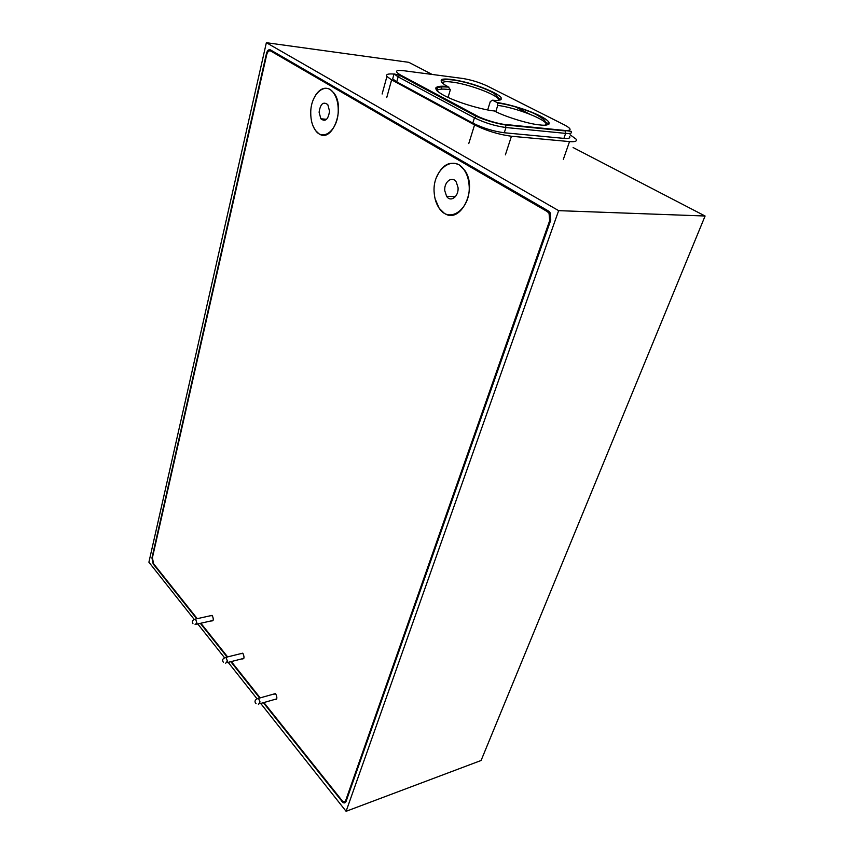 <?xml version="1.0" encoding="UTF-8"?>
<svg xmlns="http://www.w3.org/2000/svg" width="854" height="854" viewBox="0 0 854 854"><rect width="100%" height="100%" fill="white"/><g stroke="black" fill="none" stroke-linecap="round" stroke-linejoin="round"><path stroke-width="1.28" d="M263.363 702.693L342.817 802.418C344.311 803.347 345.411 802.995 346.105 801.34L550.777 220.086L550.168 212.774L548.375 210.97L270.44 49.884C268.668 49.222 267.334 50.439 266.448 53.546L151.948 557.918L153.154 563.939L196.73 618.798M200.338 623.345L227.143 657.089M230.793 661.679L259.68 698.049M194.114 619.31L148.906 562.21L266.363 42.7L408.81 62.331L432.167 74.447M346.094 811.3L558.655 210.65L705.094 216.009L481.09 760.487L346.094 811.3L260.716 703.45M256.84 698.551L228.178 662.352M224.41 657.591L197.765 623.932M558.655 210.65L266.363 42.7M705.094 216.009L573.109 147.55M211.258 620.879L211.386 620.975C213.532 621.061 213.842 619.278 212.294 615.649L210.244 615.787M241.863 658.861L241.992 658.968C244.287 659.096 244.607 657.281 242.974 653.502L240.7 653.684M274.604 699.479L274.732 699.575C277.166 699.778 277.507 697.91 275.767 693.982L273.269 694.206M313.204 126.424L315.521 130.502L318.873 133.694C332.153 143.739 345.817 108.074 333.967 93.054L330.103 89.392C324.862 86.777 320.069 88.645 315.713 94.986M435.081 198.768L439.159 208.248L444.101 213.094C460.221 225.136 478.315 189.054 464.789 170.362L459.078 164.758C449.385 160.648 441.785 165.046 436.277 177.931M263.897 702.543L342.539 801.191C344.045 802.13 345.144 801.767 345.827 800.113L549.656 220.674L549.058 213.372L547.265 211.568L270.697 51.005C268.925 50.343 267.59 51.56 266.704 54.656L152.396 557.758L153.613 563.779L197.242 618.68M200.861 623.228L227.666 656.961M231.317 661.551L260.214 697.899M319.097 112.226C320.41 103.782 323.314 101.263 327.808 104.658L329.548 111.191C328.203 119.613 325.31 122.143 320.858 118.781L319.097 112.226M338.237 110.326C338.376 129.488 323.346 142.138 315.446 130.342C312.318 125.954 310.749 120.19 310.749 113.048C310.418 94.282 325.502 80.692 333.743 93.182C336.764 97.58 338.259 103.302 338.237 110.326M444.795 190.794C443.781 181.977 452.214 175.401 456.26 182.019L458.022 187.474C459.004 196.377 450.581 202.772 446.599 196.303L444.795 190.794M469.059 184.699C471.6 208.344 449.428 224.773 439.105 208.088C436.362 204.074 434.75 199.195 434.248 193.442C431.526 170.437 453.709 152.727 464.533 170.501C467.085 174.44 468.59 179.169 469.059 184.699M494.423 110.945L494.445 110.956C504.234 116.486 529.544 124.268 539.952 124.93C547.777 126.05 555.527 124.054 540.678 116.208C524.836 108.287 503.849 103.227 497.231 102.619L492.544 100.206C499.056 100.868 501.885 99.929 501.01 97.367C497.316 93.267 483.022 87.343 472.422 84.172C461.843 80.916 446.845 77.96 441.849 79.411C439.97 81.141 442.009 83.564 447.966 86.681L450.357 89.713L448.04 97.473M434.366 93.075L434.131 93.855M435.636 88.047L437.483 88.272M505.387 154.852L511.45 136.245C498.704 134.569 486.417 130.79 474.568 124.908L468.761 143.589M386.745 97.548L391.612 79.87L474.568 124.908M391.612 79.87L386.926 76.444C385.645 74.362 388.004 73.572 394.004 74.074M549.069 124.011L543.742 121.3M530.088 114.34L514.289 106.28M501.117 99.566L496.644 97.281M570.088 134.751L576.066 139.127C577.336 141.209 575.158 142.031 569.533 141.593L563.341 159.346M511.45 136.245L569.533 141.593M498.277 98.776L500.508 99.918M511.503 105.522L512.549 106.067M569.554 136.288C570.643 138.081 568.753 138.775 563.907 138.38L504.276 132.754C493.377 131.313 482.884 128.089 472.806 123.083L396.758 81.856L392.68 78.878L393.182 77.073M441.411 82.208L442.746 82.368M495.779 111.628L497.754 105.416C513.724 107.209 542.77 118.001 546.058 123.467L546.496 125.026M492.544 100.206L490.292 101.562L487.666 109.931M497.231 102.619L497.754 105.416M267.003 53.61L266.448 53.546M342.465 801.137L341.76 801.394M272.864 51.293L270.697 51.005M549.261 211.643L547.265 211.568M550.552 220.695L549.656 220.674M346.639 799.814L345.827 800.113M194.039 619.428L195.566 619.043L196.9 623.036L195.086 624.541M212.048 615.382L195.502 619.054C192.577 619.801 191.723 621.349 192.94 623.687M224.164 658.156L225.968 657.388L227.42 661.103L225.712 663.206M256.595 699.02L258.484 698.391L260.043 701.924L258.442 704.497M437.088 90.898C437.696 89.126 441.561 88.656 448.67 89.489L450.357 89.713M447.966 86.681C439.362 85.304 427.875 86.532 443.92 95.424C461.8 104.615 487.41 110.55 494.445 110.956M442.169 82.966C442.916 81.653 446.204 81.354 452.033 82.08C467.512 83.852 495.427 93.993 498.469 99.021L498.885 100.313M565.092 125.25L564.515 124.951C571.828 128.965 571.934 130.801 564.857 130.47L571.262 131.367C572.361 133.128 570.483 133.8 565.636 133.384L563.907 138.38M396.758 81.856L398.145 76.871L394.046 73.914L392.68 78.878M472.806 123.083L474.44 117.831L398.145 76.871L400.387 74.928C394.377 71.32 395.402 69.9 403.451 70.679L462.558 78.44C471.248 79.86 479.542 82.411 487.453 86.083L564.515 124.951M504.276 132.754L505.974 127.524C495.064 126.029 484.549 122.805 474.44 117.831L476.81 115.749L400.387 74.928M394.046 73.914L399.298 75.227L475.689 116.08C485.488 120.393 495.512 123.36 505.728 124.983L565.401 130.961L565.636 133.384L505.974 127.524L505.173 124.46C498.48 124.033 482.809 119.218 476.81 115.749M402.81 70.594L403.451 70.679M564.857 130.47L505.173 124.46M346.158 801.18L342.817 802.418M550.52 213.415L549.058 213.372M320.858 118.781L326.602 119.304M446.599 196.303L455.374 196.698M196.601 624.199L213.062 620.463M227.132 662.619L243.838 658.359M242.675 653.182L224.88 657.569C222.478 658.84 221.997 660.441 223.438 662.352M259.808 703.717L276.739 698.86M275.404 693.597L256.787 698.828C254.705 700.376 254.46 701.988 256.061 703.664M448.99 87.151L448.403 87.087C435.017 86.307 437.301 88.293 437.259 91.058M441.187 89.147L442.041 86.233M382.122 94.004L386.926 76.444M545.503 125.122L546.058 123.467L544.542 120.158C538.895 115.738 533.28 112.664 527.697 110.945C516.681 106.867 506.657 104.231 497.636 103.024M442.244 83.03C438.614 77.863 453.965 78.568 473.714 84.813C481.944 87.46 488.605 90.236 493.697 93.129C497.402 96.15 498.982 98.114 498.469 99.021"/></g></svg>
